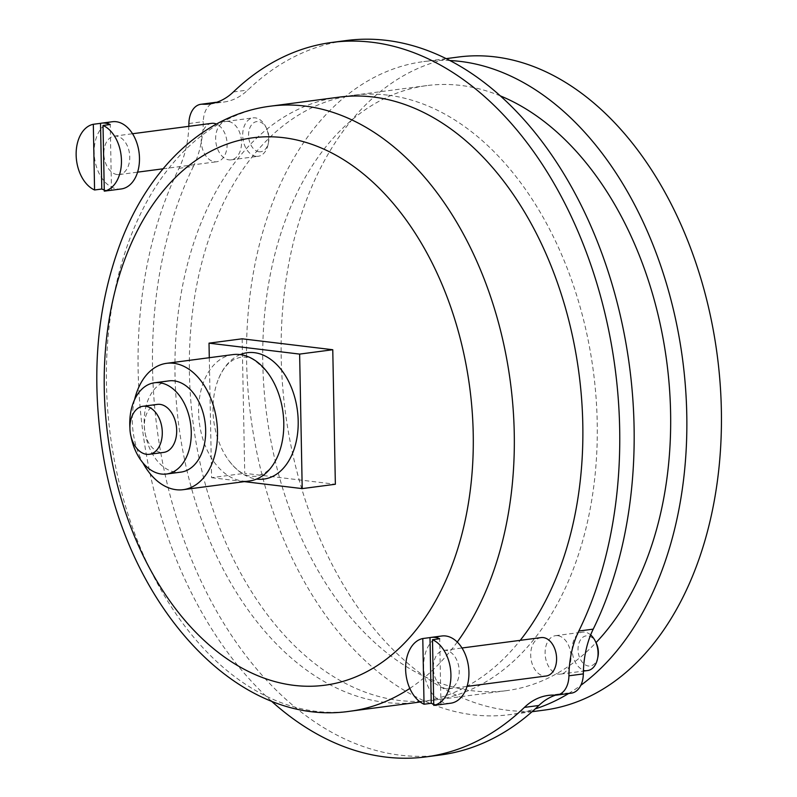 <?xml version="1.0" encoding="UTF-8"?>
<svg xmlns="http://www.w3.org/2000/svg" width="797" height="797" viewBox="0 0 797 797"><rect width="100%" height="100%" fill="white"/><g stroke="black" fill="none" stroke-linecap="round" stroke-linejoin="round"><path stroke-width="0.6" stroke-dasharray="3.98 2.99" d="M121.234 188.959A33.902 22.416 82.5 0 1 117.458 188.979A33.902 22.416 82.5 0 1 94.295 155.445A33.902 22.416 82.5 0 1 112.397 121.732M104.268 189.925A33.902 22.416 -97.5 0 0 106.649 190.403A33.902 22.416 -97.5 0 0 109.358 190.483M450.703 703.213A33.902 22.416 82.5 0 1 446.928 703.233A33.902 22.416 82.5 0 1 423.765 669.699A33.902 22.416 82.5 0 1 441.857 635.986M433.737 704.179A33.902 22.416 -97.5 0 0 436.118 704.658A33.902 22.416 -97.5 0 0 438.828 704.737M242.149 338.805L244.739 473.318L335.358 484.257M339.114 97.144A305.131 201.78 -97.5 0 0 178.857 425.987A305.131 201.78 -97.5 0 0 418.704 702.197M420.188 701.988A305.131 201.78 -97.5 0 0 520.232 640.33M209.292 357.704L211.594 477.682L244.739 473.318M211.594 477.682L244.39 481.637M240.226 354.595A63.72 42.141 -97.5 0 0 217.561 381.355A63.72 42.141 -97.5 0 0 227.783 459.082A63.72 42.141 -97.5 0 0 256.594 479.067M271.129 700.872A360.314 238.263 -97.5 0 1 178.996 168.306A87.182 57.653 -97.5 0 0 188.829 126.334M178.996 168.306L193.412 166.414A87.182 57.653 -97.5 0 0 203.305 121.642A22.316 14.754 -97.5 0 1 215.31 102.385M216.276 102.414L217.073 102.315A22.316 14.754 -97.5 0 0 216.635 102.295M217.073 102.315A87.182 57.653 -97.5 0 0 223.967 102.026A87.182 57.653 -97.5 0 0 247.797 90.051A360.314 238.263 -97.5 0 1 346.326 40.537M555.15 695.133L569.556 693.231A22.316 14.754 -97.5 0 0 571.319 693.161M569.556 693.231A87.182 57.653 -97.5 0 0 562.672 693.51A87.182 57.653 -97.5 0 0 555.589 695.143M193.412 166.414A360.314 238.263 -97.5 0 0 192.874 562.762A360.314 238.263 -97.5 0 0 440.313 755.008M211.643 123.336A19.377 12.812 -97.5 0 0 201.302 142.593A19.377 12.812 -97.5 0 0 214.542 161.761A19.377 12.812 -97.5 0 0 216.704 161.751A19.377 12.812 -97.5 0 0 227.125 144.456A19.377 12.812 -97.5 0 0 216.445 124.043M541.113 637.59A19.377 12.812 -97.5 0 0 530.772 656.848A19.377 12.812 -97.5 0 0 544.012 676.015A19.377 12.812 -97.5 0 0 546.174 676.005M228.211 121.433A19.377 12.812 -97.5 0 0 226.059 121.433A19.377 12.812 -97.5 0 0 215.718 140.7A19.377 12.812 -97.5 0 0 228.948 159.858A19.377 12.812 -97.5 0 0 231.11 159.858A19.377 12.812 -97.5 0 0 241.451 140.591A19.377 12.812 -97.5 0 0 228.211 121.433M557.681 635.677A19.377 12.812 -97.5 0 0 555.529 635.687A19.377 12.812 -97.5 0 0 545.178 654.955A19.377 12.812 -97.5 0 0 558.418 674.113A19.377 12.812 -97.5 0 0 560.58 674.103A19.377 12.812 -97.5 0 0 570.921 654.845A19.377 12.812 -97.5 0 0 557.681 635.677M387.501 95.102A305.131 201.78 -97.5 0 0 353.519 95.241A305.131 201.78 -97.5 0 0 193.263 424.084A305.131 201.78 -97.5 0 0 433.11 700.304A305.131 201.78 -97.5 0 0 596.007 396.906A305.131 201.78 -97.5 0 0 387.501 95.102M458.325 57.035A329.35 217.79 -97.5 0 0 285.346 411.979A329.35 217.79 -97.5 0 0 544.241 710.107M449.897 60.532A329.35 217.79 -97.5 0 0 423.745 61.578A329.35 217.79 -97.5 0 0 250.766 416.522A329.35 217.79 -97.5 0 0 509.652 714.66A329.35 217.79 -97.5 0 0 535.186 708.912M568.6 693.52A329.35 217.79 -97.5 0 0 580.814 685.32M500.327 95.879A305.131 201.78 -97.5 0 0 460.885 85.448A305.131 201.78 -97.5 0 0 426.903 85.588A305.131 201.78 -97.5 0 0 266.646 414.43A305.131 201.78 -97.5 0 0 506.493 690.65A305.131 201.78 -97.5 0 0 596.036 642.591M232.893 354.605A63.72 42.141 -97.5 0 0 199.419 423.277A63.72 42.141 -97.5 0 0 249.511 480.96M134.573 399.705A63.72 42.141 -97.5 0 0 142.872 462.818M168.924 380.886A46.017 30.425 -97.5 0 0 144.755 430.47A46.017 30.425 -97.5 0 0 180.919 472.123M129.921 428.099A46.017 30.425 -97.5 0 0 131.037 436.587M157.358 404.388A24.219 16.01 -97.5 0 0 144.636 430.48A24.219 16.01 -97.5 0 0 163.674 452.407M597.939 656.897A15.213 10.062 82.5 0 1 588.495 666.023A15.213 10.062 82.5 0 1 578.951 643.189A15.213 10.062 82.5 0 1 596.066 642.651M587.638 670.546A19.377 12.812 82.5 0 1 585.486 670.556A19.377 12.812 82.5 0 1 572.246 651.388A19.377 12.812 82.5 0 1 582.587 632.131A19.377 12.812 82.5 0 1 590.657 634.92M446.649 688.817A19.377 12.812 82.5 0 1 433.409 669.659A19.377 12.812 82.5 0 1 443.76 650.392A19.377 12.812 82.5 0 1 458.982 667.926A19.377 12.812 82.5 0 1 448.811 688.807A19.377 12.812 82.5 0 1 446.649 688.817M440.96 704.458L439.695 638.756M259.035 151.769A15.213 10.062 82.5 0 1 249.481 128.935A15.213 10.062 82.5 0 1 266.596 128.397A15.213 10.062 82.5 0 1 268.469 142.643A15.213 10.062 82.5 0 1 259.035 151.769M256.016 156.302A19.377 12.812 82.5 0 1 242.776 137.144A19.377 12.812 82.5 0 1 253.117 117.876A19.377 12.812 82.5 0 1 265.65 126.544A19.377 12.812 82.5 0 1 268.041 144.685A19.377 12.812 82.5 0 1 258.168 156.292A19.377 12.812 82.5 0 1 256.016 156.302M117.179 174.563A19.377 12.812 82.5 0 1 103.949 155.405A19.377 12.812 82.5 0 1 114.29 136.138A19.377 12.812 82.5 0 1 129.512 153.682A19.377 12.812 82.5 0 1 119.341 174.553A19.377 12.812 82.5 0 1 117.179 174.563M111.49 190.204L110.235 124.511M270.572 106.16A305.131 201.78 -97.5 0 0 110.315 435.003A305.131 201.78 -97.5 0 0 350.162 711.213M409.807 688.419A305.131 201.78 -97.5 0 0 457.249 642.043M188.899 123.535L203.305 121.642M233.391 91.944L247.797 90.051M209.551 103.929L223.967 102.026M548.266 695.412L562.672 693.51M446.161 58.629L423.745 61.578M532.077 711.711L509.652 714.66M426.903 85.588L353.519 95.241M506.493 690.65L433.11 700.304M279.259 452.307C276.021 460.885 271.996 467.172 267.204 471.166L263.787 473.637L256.176 476.357C250.288 476.377 246.363 475.67 244.41 474.225C238.711 471.625 233.162 466.574 227.783 459.082M269.037 374.59C258.039 361.858 250.109 356.1 245.247 357.305C242.726 356.458 238.652 357.365 233.033 360.035L229.616 362.505C224.814 366.5 220.799 372.777 217.561 381.355M560.58 674.103L583.394 671.104M555.529 635.687L582.587 632.131M448.811 688.807L467.052 686.406M443.76 650.392L462.001 647.991M266.596 128.397L265.65 126.544M268.469 142.643L268.041 144.685M231.11 159.858L258.168 156.292M226.059 121.433L253.117 117.876M119.341 174.553L137.582 172.152M163.046 168.805L216.704 161.751M114.29 136.138L132.531 133.737"/><path stroke-width="1.2" d="M93.319 124.282L94.574 189.985A33.902 22.416 82.5 0 1 76.143 154.987A33.902 22.416 82.5 0 1 93.319 124.282L100.522 123.336L101.787 189.028A33.902 22.416 -97.5 0 0 104.268 189.925M104.287 191.15L103.022 125.458A33.902 22.416 82.5 0 1 121.453 160.446A33.902 22.416 82.5 0 1 104.287 191.15L111.49 190.204A33.902 22.416 -97.5 0 1 110.424 190.383L121.234 188.959A33.902 22.416 82.5 0 0 139.047 152.426A33.902 22.416 82.5 0 0 112.397 121.732L101.588 123.156A33.902 22.416 -97.5 0 0 100.522 123.336M94.574 189.985L101.787 189.028M103.022 125.458L110.235 124.511A33.902 22.416 -97.5 0 0 101.588 123.156M109.358 190.483A33.902 22.416 -97.5 0 0 110.424 190.383M422.789 638.536L424.044 704.229A33.902 22.416 82.5 0 1 405.613 669.241A33.902 22.416 82.5 0 1 422.789 638.536L429.991 637.59L431.247 703.283A33.902 22.416 -97.5 0 0 433.737 704.179M433.757 705.405L432.492 639.702A33.902 22.416 82.5 0 1 450.923 674.7A33.902 22.416 82.5 0 1 433.757 705.405L440.96 704.458A33.902 22.416 -97.5 0 1 439.894 704.638L450.703 703.213A33.902 22.416 82.5 0 0 468.506 666.681A33.902 22.416 82.5 0 0 441.857 635.986L431.057 637.411A33.902 22.416 -97.5 0 0 429.991 637.59M424.044 704.229L431.247 703.283M432.492 639.702L439.695 638.756A33.902 22.416 -97.5 0 0 431.057 637.411M438.828 704.737A33.902 22.416 -97.5 0 0 439.894 704.638M244.39 481.637L302.212 488.611L335.358 484.257L332.767 349.734L242.149 338.805L209.013 343.158L209.292 357.704M520.232 640.33A305.131 201.78 -97.5 0 0 567.016 313.59A305.131 201.78 -97.5 0 0 373.096 96.995A305.131 201.78 -97.5 0 0 339.114 97.144L270.572 106.16C204.51 114.449 148.66 168.107 120.477 243.025C98.639 301.495 91.904 365.195 100.273 434.116C117.866 593.058 231.16 729.096 350.162 711.213A305.131 201.78 -97.5 0 0 409.807 688.419M350.162 711.213L418.704 702.197A305.131 201.78 -97.5 0 0 420.188 701.988M302.212 488.611L299.632 354.097L332.767 349.734M299.632 354.097L209.013 343.158M256.594 479.067A63.72 42.141 -97.5 0 0 298.198 421.195A63.72 42.141 -97.5 0 0 254.402 352.673A63.72 42.141 -97.5 0 0 240.226 354.595M188.829 126.334A87.182 57.653 -97.5 0 0 188.899 123.535A22.316 14.754 -97.5 0 1 200.904 104.277L215.31 102.385A22.316 14.754 -97.5 0 1 216.635 102.295M271.129 700.872A360.314 238.263 -97.5 0 0 425.897 756.901A360.314 238.263 -97.5 0 0 524.426 707.387A87.182 57.653 -97.5 0 1 548.266 695.412A87.182 57.653 -97.5 0 1 555.15 695.133A22.316 14.754 -97.5 0 0 556.914 695.054A22.316 14.754 -97.5 0 0 568.919 675.796A87.182 57.653 -97.5 0 1 578.821 631.035A360.314 238.263 -97.5 0 0 579.349 234.677A360.314 238.263 -97.5 0 0 331.921 42.43A360.314 238.263 -97.5 0 0 233.391 91.944A87.182 57.653 -97.5 0 1 209.551 103.929A87.182 57.653 -97.5 0 1 202.667 104.208A22.316 14.754 -97.5 0 0 200.904 104.277M578.821 631.035L593.227 629.132A360.314 238.263 -97.5 0 0 593.765 232.784A360.314 238.263 -97.5 0 0 346.326 40.537L331.921 42.43M593.227 629.132A87.182 57.653 -97.5 0 0 583.324 673.903A22.316 14.754 -97.5 0 1 571.319 693.161L556.914 695.054M555.589 695.143A87.182 57.653 -97.5 0 0 538.832 705.494A360.314 238.263 -97.5 0 1 440.313 755.008L425.897 756.901M216.445 124.043A19.377 12.812 -97.5 0 0 213.805 123.326A19.377 12.812 -97.5 0 0 211.643 123.336L132.531 133.737M467.052 686.406L546.174 676.005A19.377 12.812 -97.5 0 0 556.515 656.738A19.377 12.812 -97.5 0 0 543.275 637.58A19.377 12.812 -97.5 0 0 541.113 637.59L462.001 647.991M532.077 711.711L544.241 710.107A329.35 217.79 -97.5 0 0 720.06 382.64A329.35 217.79 -97.5 0 0 495.007 56.876A329.35 217.79 -97.5 0 0 458.325 57.035L446.161 58.629M580.814 685.32A329.35 217.79 -97.5 0 0 677.878 330.376A329.35 217.79 -97.5 0 0 460.427 61.429A329.35 217.79 -97.5 0 0 449.897 60.532M535.186 708.912A329.35 217.79 -97.5 0 0 568.6 693.52M596.036 642.591A305.131 201.78 -97.5 0 0 663.791 342.441A305.131 201.78 -97.5 0 0 500.327 95.879M142.872 462.818A63.72 42.141 -97.5 0 0 183.23 489.677L249.511 480.96A63.72 42.141 -97.5 0 0 279.259 452.307A63.72 42.141 -97.5 0 0 269.037 374.59A63.72 42.141 -97.5 0 0 239.987 354.575A63.72 42.141 -97.5 0 0 232.893 354.605L166.613 363.322A63.72 42.141 -97.5 0 0 134.573 399.705M183.23 489.677A63.72 42.141 -97.5 0 0 217.252 426.325A63.72 42.141 -97.5 0 0 173.706 363.293A63.72 42.141 -97.5 0 0 166.613 363.322M131.037 436.587A46.017 30.425 -97.5 0 0 166.513 474.016L180.919 472.123A46.017 30.425 -97.5 0 0 205.487 426.375A46.017 30.425 -97.5 0 0 174.045 380.856A46.017 30.425 -97.5 0 0 168.924 380.886L154.508 382.779A46.017 30.425 -97.5 0 0 129.921 428.099M166.513 474.016A46.017 30.425 -97.5 0 0 191.081 428.268A46.017 30.425 -97.5 0 0 159.639 382.759A46.017 30.425 -97.5 0 0 154.508 382.779M149.268 454.3L163.674 452.407A24.219 16.01 -97.5 0 0 176.595 428.328A24.219 16.01 -97.5 0 0 160.058 404.378A24.219 16.01 -97.5 0 0 157.358 404.388L142.942 406.281A24.219 16.01 -97.5 0 0 130.23 432.382A24.219 16.01 -97.5 0 0 149.268 454.3A24.219 16.01 -97.5 0 0 162.19 430.221A24.219 16.01 -97.5 0 0 145.642 406.271A24.219 16.01 -97.5 0 0 142.942 406.281M590.657 634.92A19.377 12.812 82.5 0 1 595.12 640.798L596.066 642.651A15.213 10.062 82.5 0 1 597.939 656.897L597.501 658.93A19.377 12.812 82.5 0 1 587.638 670.546L583.394 671.104M595.12 640.798A19.377 12.812 82.5 0 1 597.501 658.93M283.493 137.682A276.071 182.563 -97.5 0 0 131.625 529.178A276.071 182.563 -97.5 0 0 451.142 567.723A276.071 182.563 -97.5 0 0 283.493 137.682M457.249 642.043A305.131 201.78 -97.5 0 0 496.92 317.017A305.131 201.78 -97.5 0 0 304.554 106.011A305.131 201.78 -97.5 0 0 270.572 106.16M202.667 104.208L216.276 102.414M568.919 675.796L583.324 673.903M524.426 707.387L538.832 705.494M137.582 172.152L163.046 168.805"/></g></svg>
